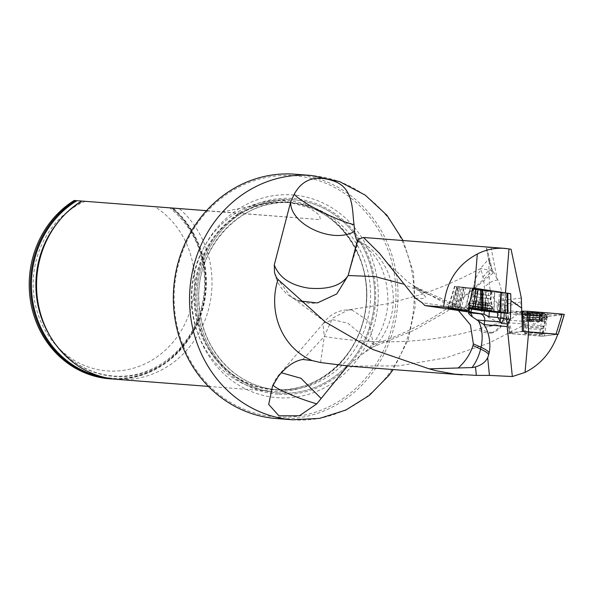 <?xml version="1.0" encoding="UTF-8"?>
<svg xmlns="http://www.w3.org/2000/svg" width="594" height="594" viewBox="0 0 594 594"><rect width="100%" height="100%" fill="white"/><g stroke="black" fill="none" stroke-linecap="round" stroke-linejoin="round"><path stroke-width="0.45" stroke-dasharray="2.97 2.23" d="M521.339 298.077L501.15 300.549L500.586 300.571L501.032 298.975C502.212 292.575 501.121 286.182 497.765 279.811L497.089 278.705L491.015 247.453L511.063 249.235M491.015 247.453L486.293 247.498L489.137 262.125L488.855 258.798L479.974 268.993M489.189 262.437L486.293 247.498C487.555 250.223 489.738 258.806 492.857 273.225L447.252 311.159L414.226 330.242L375.111 346.072A64.701 59.296 94.4 0 0 393.065 304.767A64.701 59.296 94.4 0 0 358.613 240.919L358.1 239.137M458.375 310.469L414.159 286.397L467.263 310.075A38.283 28.675 114 0 1 471.792 312.8M417.738 288.446A38.283 28.675 114 0 0 414.218 286.427C413.372 286.241 414.07 287.028 416.312 288.788L459.956 308.249L422.104 302.702M415.28 298.069C435.469 300.378 419.735 292.523 416.312 288.788M541.268 315.199L529.209 321.77L509.31 320.196L518.414 313.61L541.268 315.199L542.864 314.018L544.757 313.751L544.349 325.2L542.129 336.234L557.788 334.244M349.502 366.156L398.782 365.859L446.094 357.796L489.011 343.117L525.787 324.116L529.209 321.77M525.787 324.116L501.752 322.215C484.756 319.075 475.349 308.323 473.529 289.961C473.596 281.957 476.143 275.222 481.177 269.758L482.915 277.101A18.421 5.881 93.1 0 1 484.288 286.731C486.568 302.962 493.636 313.766 505.509 319.134L509.31 320.196M474.866 288.87L490.859 291.119L474.866 288.87M474.339 288.298L507.224 293.169M461.226 309.957L465.54 287.459L472.757 288.068M465.54 287.459L459.117 286.702L454.804 309.192M448.121 308.628L454.952 286.345L459.117 286.702M454.952 286.345L456.623 286.702L449.851 308.776M466.988 310.439L473.507 289.204L456.623 286.702M473.507 289.204L477.65 289.931L471.755 309.132M484.318 311.026L485.907 291.149L477.65 289.931M485.907 291.149L490.963 291.795L489.374 311.635M497.883 312.466L499.48 292.515L490.963 291.795M499.48 292.515L505.895 293.273L504.313 313.083M507.811 293.436L505.895 293.273M522.334 331.378L508.278 333.108L504.967 305.68L521.384 303.66M544.757 313.751L508.664 310.773L507.246 310.454L505.346 308.917L504.759 307.269L504.967 305.68M537.429 333.256A8.42 0.676 2.5 0 1 542.441 334.095A8.42 0.676 2.5 0 1 541.594 334.355A8.42 0.676 2.5 0 1 532.127 334.311A8.42 0.676 2.5 0 1 525.608 333.36A8.42 0.676 2.5 0 1 537.429 333.256M507.246 310.454L510.038 333.59L542.129 336.234M510.038 333.59L508.278 333.108M377.918 303.668A101.648 93.147 -85.6 0 1 231.719 380.42A101.648 93.147 -85.6 0 1 245.53 204.9A101.648 93.147 -85.6 0 1 377.918 303.668M395.574 305.064A120.983 110.87 -85.6 0 1 221.569 396.413A120.983 110.87 -85.6 0 1 238.016 187.511A120.983 110.87 -85.6 0 1 395.574 305.064M276.247 418.532A122.52 112.273 94.4 0 0 397.586 305.219A122.52 112.273 94.4 0 0 295.084 174.22M357.388 240.919L358.613 240.919L349.042 272.252M361.546 354.7C376.574 343.414 385.38 326.641 387.956 304.38C388.172 274.168 378.148 253.17 357.892 241.394L357.558 241.119M320.589 362.54L324.265 336.494L332.558 318.161L348.225 309.964L351.915 309.986L368.837 321.257L373.336 344.416L372.987 346.896L361.501 354.648L347.527 366.001M372.987 346.896L375.111 346.072M191.528 288.951A95.693 87.689 -85.6 0 1 286.293 200.445A95.693 87.689 -85.6 0 1 366.372 302.598A95.693 87.689 -85.6 0 1 271.584 391.268A95.693 87.689 -85.6 0 1 191.528 288.951M85.142 201.336A88.038 80.673 94.4 0 0 46.718 332.907A88.038 80.673 94.4 0 0 172.438 342.842A88.038 80.673 94.4 0 0 155.071 206.861L74.205 200.468M109.586 378.779A95.693 87.689 94.4 0 0 198.359 317.835A95.693 87.689 94.4 0 0 172.119 208.204L320.359 219.632L319.498 215.08L309.467 207.893L281.333 200.067L286.293 200.445M155.071 206.861L172.119 208.204M113.87 379.046A95.693 87.689 94.4 0 0 200.141 316.364A95.693 87.689 94.4 0 0 173.344 208.294M103.326 377.108A94.899 86.962 -85.6 0 0 197.839 321.087A94.899 86.962 -85.6 0 0 172.297 208.212L171.688 208.16A92.961 85.187 -85.6 0 1 179.64 350.393A92.961 85.187 -85.6 0 1 49.718 335.476C69.736 369.78 111.627 385.061 146.74 371.131C159.311 366.35 170.33 358.769 179.796 348.388C195.122 331.051 203.408 310.387 204.663 286.397C205.116 253.675 193.57 227.554 170.032 208.034M82.989 201.151L81.534 201.039L82.989 201.151A92.961 85.187 -85.6 0 0 58.502 221.569C65.585 213.135 73.767 206.333 83.056 201.158M206.497 210.662L222.453 211.895L281.333 200.067M179.455 208.769A95.693 87.689 -85.6 0 1 205.695 318.399A95.693 87.689 -85.6 0 1 116.921 379.343M542.864 314.018L521.079 312.296L502.027 312.296L497.43 309.652L496.948 305.383L500.586 300.571M492.857 273.225L488.855 258.798M489.367 263.149L489.137 262.125L489.367 263.149A29.863 26.195 41.1 0 0 488.981 270.136L491.706 268.651L489.367 263.149M497.089 278.705L491.706 268.651M276.878 278.118L290.8 296.436L299.22 300.891M491.988 333.041L501.499 325.854C498.455 323.916 490.659 326.344 487.696 326.7L479.432 328.564L478.534 329.328C481.095 332.061 485.58 333.301 491.988 333.041A29.863 11.954 -85.5 0 0 492.805 332.655M501.499 325.854C500.386 328.185 497.579 330.457 493.079 332.677M302.888 359.459L324.265 336.494C379.009 345.441 430.427 343.05 478.534 329.328M492.255 270.849L480.628 268.525L479.967 268.985L481.177 269.758M369.453 349.22L373.336 344.416L347.965 323.262L332.974 319.743L323.582 323.158L323.017 323.93L324.265 336.494M281.675 372.854L279.596 374.175M279.432 374.339L278.215 376.581M467.159 310.031A38.283 28.675 114 0 0 459.956 308.249A38.283 15.296 -81.7 0 1 462.741 311.108M491.045 306.066L468.785 302.91L483.204 304.574L491.045 306.066M469.512 306.86L491.773 310.009L469.512 306.86M486.731 310.276L487.696 303.192L488.699 303.289L487.488 303.074L486.531 310.157L487.667 310.87L486.597 310.179L485.038 310.046L485.276 310.41M485.87 303.014L485.038 310.046L485.87 303.014L486.85 303.037L480.509 302.034L487.488 303.074M487.34 303.051L486.389 310.053L484.496 309.726L485.439 302.725M485.38 302.725L484.496 309.726M482.283 302.249L481.326 309.333L484.652 310.098M482.18 309.942L478.549 309.222L479.499 302.22L481.192 302.435L473.002 301.173L479.499 302.22M475.059 309.014L476.21 301.737M474.212 301.388L473.255 308.472L471.985 308.769L473.21 308.293L474.769 308.427L474.45 308.761M474.368 301.41L473.418 308.412L475.319 308.746L476.329 301.737M475.646 301.41L474.688 308.494L475.519 309.066L477.799 308.783L478.749 301.782M475.831 301.455L474.769 308.427L475.72 301.425M482.202 302.242L481.259 309.244L477.799 308.783M486.597 310.179L487.54 303.17L481.192 302.435L485.989 303.044M484.541 309.808L485.498 302.725M477.695 308.85L478.653 301.767M473.054 308.353L474.012 301.269M478.46 309.296L479.417 302.212M482.09 309.786L483.048 302.702M485.098 310.142L486.055 303.059M542.5 313.654A8.42 0.676 -177.5 0 0 543.094 313.224A8.42 0.676 -177.5 0 0 534.956 312.355A8.42 0.676 -177.5 0 0 526.774 312.511A8.42 0.676 -177.5 0 0 532.031 313.543A8.42 0.676 -177.5 0 0 542.5 313.654M535.937 320.159L536.241 313.038L538.387 312.607A7.922 0.639 -177.5 0 0 530.487 312.31A7.922 0.639 -177.5 0 0 527.027 312.734A7.922 0.639 -177.5 0 0 527.086 312.778A7.922 0.639 -177.5 0 0 531.474 313.461A7.922 0.639 -177.5 0 0 539.367 313.751A7.922 0.639 -177.5 0 0 542.76 313.461A7.922 0.639 -177.5 0 0 542.827 313.328A7.922 0.639 -177.5 0 0 538.387 312.607L539.508 313.305L539.085 320.463L539.604 320.604A6.059 0.49 -177.5 0 0 534.162 320.151L539.196 320.426M524.027 317.493A11.873 0.958 -177.5 0 0 522.839 317.857A11.873 0.958 -177.5 0 0 522.846 317.901A11.873 0.958 -177.5 0 0 532.291 319.201A11.873 0.958 -177.5 0 0 545.366 319.253A11.873 0.958 -177.5 0 0 546.539 318.933A11.873 0.958 -177.5 0 0 546.554 318.889A11.873 0.958 -177.5 0 0 537.37 317.552A11.873 0.958 -177.5 0 0 524.027 317.493M545.537 315.317A11.873 0.958 -177.5 0 0 546.725 314.954A11.873 0.958 -177.5 0 0 546.569 314.79A11.873 0.958 -177.5 0 0 534.904 313.483A11.873 0.958 -177.5 0 0 523.173 313.773A11.873 0.958 -177.5 0 0 523.01 313.922A11.873 0.958 -177.5 0 0 532.187 315.258A11.873 0.958 -177.5 0 0 545.537 315.317M535.855 320.166L536.159 313.127L530.487 312.31L529.588 312.934L529.477 320.121L529.061 320.01L534.162 320.151A6.059 0.49 2.5 0 0 529.15 320.211A6.059 0.49 -177.5 0 0 528.601 320.463A6.059 0.49 -177.5 0 0 529.581 320.715A6.059 0.49 -177.5 0 0 535.031 321.161A6.059 0.49 -177.5 0 0 540.043 321.109A6.059 0.49 -177.5 0 0 540.585 320.99A6.059 0.49 -177.5 0 0 539.604 320.604L542.5 320.975L540.132 321.302L533.256 321.161L526.685 320.337L529.477 320.121M529.403 312.555L529.276 320.055M529.351 320.069L529.655 313.031L527.027 312.734L528.244 313.432L527.94 320.552M529.989 320.886L530.301 313.766L531.474 313.461L533.568 314.04L533.256 321.161M528.088 320.56L528.4 313.521L530.353 313.84L530.048 320.879M530.108 320.857L530.353 313.84M533.338 321.154L533.642 314.115L539.367 313.751L540.221 314.137L539.716 321.198M540.436 313.877L539.916 321.257M539.842 321.25L540.146 314.211L541.669 314.018L542.827 313.328L541.565 313.639L541.253 320.76M541.513 321.064L541.825 313.944L542.827 313.328M541.097 320.753L541.409 313.714L539.449 313.394L539.085 320.463M537.221 314.174L536.909 321.295M527.984 313.127L527.68 320.255M532.588 312.897L532.276 320.018M505.412 313.201L506.801 293.221L503.964 292.894L494.401 292.077L493.733 312.11M506.801 293.221L507.67 293.28L507.855 313.372M472.742 288.127L470.619 287.897L465.948 307.313L451.685 306.044L468.636 308.672L468.844 307.625L465.948 307.313M465.629 307.276L470.3 287.86L461.055 287.08L457.365 306.578M454.269 306.222L458.219 286.754L457.35 286.694L451.819 306.044M452.272 306.155L457.796 286.805L463.617 287.734L459.533 307.321M459.986 307.388L464.07 287.808L482.41 290.525L476.373 309.816M478.586 310.194L484.585 290.889L486.768 291.209L484.719 311.085M486.776 311.353L488.825 291.476L494.401 292.077M490.978 291.246L473.024 288.706L490.978 291.246M488.825 291.476L486.768 291.209M484.585 290.889L482.41 290.525M464.07 287.808L463.617 287.734M457.796 286.805L457.35 286.694M458.219 286.754L461.055 287.08M468.688 308.397L466.364 307.878L468.763 308.019M455.85 306.4L459.667 286.924M477.405 309.994L483.419 290.696M503.831 313.016L505.346 293.05M523.678 331.474L510.164 333.137L511.902 333.62L539.486 335.892L544.505 335.966L557.759 334.333M544.505 335.966L547.156 316.639L563.914 314.575L557.885 334.318M561.961 314.813L523.663 315.035L521.822 311.271L505.858 313.231L510.164 333.137M511.902 333.62L507.603 313.714L542.144 316.557L539.486 335.892M525.423 333.019A9.571 0.772 -177.5 0 0 524.465 333.316A9.571 0.772 -177.5 0 0 531.868 334.385A9.571 0.772 -177.5 0 0 542.626 334.437A9.571 0.772 -177.5 0 0 543.592 334.147A9.571 0.772 -177.5 0 0 536.182 333.071A9.571 0.772 -177.5 0 0 525.423 333.019M547.111 314.909A13.603 1.099 -177.5 0 0 548.433 314.575A13.603 1.099 -177.5 0 0 534.934 312.808A13.603 1.099 -177.5 0 0 521.339 313.394A13.603 1.099 -177.5 0 0 532.335 314.872A13.603 1.099 -177.5 0 0 547.111 314.909M507.603 313.714L505.858 313.231M564.3 314.464L563.914 314.575M547.156 316.639L542.144 316.557M402.472 283.858L430.086 295.136M501.336 300.534L501.032 298.975M505.509 319.134A30.628 12.266 94.5 0 1 501.752 322.215L487.696 326.7M521.228 302.027L500.98 304.522L501.15 300.549M496.948 305.383A45.946 3.705 -177.5 0 1 500.98 304.522A6.126 5.502 83 0 0 506.222 311.078L508.664 310.773M292.448 419.78A122.52 112.273 94.4 0 0 413.788 306.467A122.52 112.273 94.4 0 0 311.286 175.468M277.999 394.238A98.159 89.954 -85.6 0 1 196.035 289.293A98.159 89.954 -85.6 0 1 293.406 198.522A98.159 89.954 -85.6 0 1 375.378 303.46A98.159 89.954 -85.6 0 1 277.999 394.238M272.928 389.761A94.09 86.219 -85.6 0 1 194.357 289.174A94.09 86.219 -85.6 0 1 287.696 202.16A94.09 86.219 -85.6 0 1 366.268 302.754A94.09 86.219 -85.6 0 1 272.928 389.761M273.47 389.516A93.8 85.959 -85.6 0 1 195.129 289.315A93.8 85.959 -85.6 0 1 288.038 202.48A93.8 85.959 -85.6 0 1 366.535 302.613A93.8 85.959 -85.6 0 1 273.619 389.53A93.8 85.959 -85.6 0 1 273.47 389.516M277.235 389.805A93.8 85.959 -85.6 0 1 198.901 289.605A93.8 85.959 -85.6 0 1 291.803 202.769A93.8 85.959 -85.6 0 1 370.3 302.903A93.8 85.959 -85.6 0 1 277.383 389.82A93.8 85.959 -85.6 0 1 277.235 389.805C259.259 388.246 243.31 381.266 229.388 368.859C210.343 351.002 200.178 328.274 198.893 300.661C195.775 246.488 242.738 197.297 291.803 202.769L288.038 202.48C336.709 204.611 375.408 258.991 365.184 311.575C358.39 358.034 316.082 393.859 273.619 389.53L277.235 389.805M278.215 392.953A96.867 88.766 -85.6 0 1 212.986 242.048A96.867 88.766 -85.6 0 1 366.253 254.158A96.867 88.766 -85.6 0 1 278.215 392.953A96.867 88.766 -85.6 0 1 212.986 242.048A96.867 88.766 -85.6 0 1 366.253 254.158A96.867 88.766 -85.6 0 1 278.215 392.953M222.453 211.895L320.359 219.632M462.332 287.08L458.011 309.571M475.579 289.568L469.668 308.821M502.687 292.894L501.098 312.734M497.43 309.652A6.126 6.103 -1.5 0 0 502.027 312.296M502.227 312.288A39.82 3.208 2.5 0 1 506.222 311.078M373.336 344.416C431.11 326.113 471.428 292.048 492.285 270.975M482.915 277.101L488.981 270.136L489.345 283.071A29.863 27.406 54.1 0 0 497.935 303.757M497.765 279.811A30.628 7.262 178.4 0 0 489.345 283.071L484.288 286.731M510.246 311.947A29.863 27.406 54.1 0 0 518.414 313.61M492.04 269.973L491.676 270.396M521.079 312.296A29.863 11.954 94.5 0 1 519.453 313.476M479.432 328.564A29.863 27.406 54.1 0 0 492.389 332.44M474.443 293.429L490.243 295.663L474.443 293.429M490.139 303.489L470.485 300.705L490.139 303.489M473.21 308.293L474.161 301.292M475.319 308.746L476.262 301.745M482.009 309.682L482.952 302.68M525.178 319.995A10.477 0.846 2.5 0 1 537.191 320.069A10.477 0.846 2.5 0 1 545.04 321.272A10.477 0.846 2.5 0 1 544.007 321.554A10.477 0.846 2.5 0 1 532.469 321.51A10.477 0.846 2.5 0 1 524.138 320.359A10.477 0.846 2.5 0 1 525.178 319.995M541.832 329.024A8.42 0.676 -177.5 0 0 542.671 328.764A8.42 0.676 -177.5 0 0 534.288 327.725A8.42 0.676 -177.5 0 0 525.846 328.037A8.42 0.676 -177.5 0 0 532.358 328.979A8.42 0.676 -177.5 0 0 541.832 329.024M539.449 313.394L539.144 320.433M532.684 312.993L532.38 320.032M541.669 314.018L541.364 321.057M537.117 314.241L536.813 321.28M528.133 313.216L527.828 320.255M494.052 312.14L494.72 292.114M503.964 292.894L502.309 312.838M469.052 305.71L492.597 309.043L480.115 307.67L469.052 305.71M472.995 296.473L490.948 299.005L472.995 296.473M469.98 303.467L492.226 306.608L469.98 303.467M469.141 305.264L492.626 308.583L480.175 307.217L469.141 305.264M546.072 317.196A12.556 1.01 -177.5 0 0 547.326 316.817A12.556 1.01 -177.5 0 0 534.83 315.258A12.556 1.01 -177.5 0 0 522.245 315.726A12.556 1.01 -177.5 0 0 531.994 317.137A12.556 1.01 -177.5 0 0 546.072 317.196M542.968 326.663A9.571 0.772 -177.5 0 0 543.926 326.366A9.571 0.772 -177.5 0 0 534.4 325.185A9.571 0.772 -177.5 0 0 524.799 325.534A9.571 0.772 -177.5 0 0 532.209 326.611A9.571 0.772 -177.5 0 0 542.968 326.663M545.344 319.49A11.858 0.958 -177.5 0 0 546.51 319.186A11.858 0.958 -177.5 0 0 534.726 317.656A11.858 0.958 -177.5 0 0 522.854 318.154A11.858 0.958 -177.5 0 0 532.335 319.453A11.858 0.958 -177.5 0 0 545.344 319.49M546.02 317.649A12.519 1.01 -177.5 0 0 547.274 317.27A12.519 1.01 -177.5 0 0 534.808 315.711A12.519 1.01 -177.5 0 0 522.26 316.186A12.519 1.01 -177.5 0 0 531.979 317.59A12.519 1.01 -177.5 0 0 546.02 317.649M419.498 289.486L407.952 281.927L386.078 261.798L379.707 253.616M403.111 240.533L413.469 272.601L415.199 306.571L408.249 339.657L393.161 369.557M208.405 386.397L271.584 391.268M507.915 333.383L504.759 307.224M454.596 286.182L447.765 308.464M325.215 321.948L290.8 296.436M274.554 272.861A38.283 38.283 0 0 0 317.374 302.925M480.628 268.525C461.664 278.638 442.226 287.184 422.312 294.171L388.647 303.638L348.129 309.957M351.915 309.986A30.628 30.628 0 0 0 323.017 323.93M279.566 374.131A30.628 30.628 0 0 0 273.114 384.556L272.728 385.595M323.582 323.158L279.44 374.272M472.23 312.741A38.283 38.283 0 0 0 467.092 310.001M489.411 351.507A38.283 38.283 0 0 0 485.996 328.074M491.773 310.009L492.307 306.103L491.245 303.519L490.243 295.663L490.859 291.119M470.507 308.197A26.804 26.804 0 0 1 468.265 306.846L468.785 302.918L470.485 300.705L473.544 293.399L474.161 288.855M489.233 310.736A26.804 26.804 0 0 0 491.758 310.023M472.037 308.724L473.002 301.173M486.85 303.037L481.318 298.767L474.851 301.41M485.662 302.74L484.682 309.949M474.458 308.598L475.438 301.366M475.066 308.932L476.039 301.722M485.291 310.328L486.263 303.096M487.674 310.84L488.699 303.289M542.441 334.095L542.671 328.764L545.04 321.272L546.539 318.933M525.608 333.36L525.846 328.037L524.138 320.359L522.846 317.901M523.01 313.922L522.839 317.857M546.725 314.954L546.554 318.889M526.774 312.511A26.804 26.804 0 0 0 523.173 313.773M546.569 314.79A26.804 26.804 0 0 0 543.094 313.224M528.601 320.463L534.444 324.138L540.585 320.99M539.359 320.404L539.671 313.157M542.834 313.394L542.5 320.975M540.451 314.033L540.132 321.302M530.145 313.669L529.833 320.909M527.019 312.756L526.685 320.337M529.373 312.741L529.061 320.01M457.224 286.65L451.7 306.007M491.995 291.268L490.948 299.005L493.317 311.523M473.024 288.706L471.978 296.443L466.364 307.878M509.778 333.264L505.479 313.357M543.592 334.147L543.926 326.366L548.433 314.575M524.465 333.316L524.799 325.534L521.339 313.394"/><path stroke-width="0.89" d="M528.653 331.846L557.788 334.244C551.566 351.878 540.651 364.597 525.037 372.408L528.653 331.846L522.334 331.378L521.339 298.077L511.063 249.235L504.848 248.374C495.173 247.683 485.996 249.562 477.309 254.024C456.927 264.902 445.73 282.566 443.718 307.016L424.933 305.568L422.104 302.702L415.28 298.069L379.573 253.43L363.573 237.541L358.1 239.137L348.151 275.512L357.388 240.919C356.155 239.516 355.219 236.315 354.588 231.318L354.069 224.703C352.056 211.583 354.284 188.12 333.954 181.125C315.756 174.718 302.524 179.069 294.245 194.179A38.283 5.955 -154.5 0 0 319.706 210.84A38.283 5.955 -154.5 0 0 354.069 224.703M487.667 357.618L489.449 375.401L476.343 375.393L475.49 366.899C481.378 365.228 485.439 362.132 487.667 357.618A19.082 8.361 -98.3 0 0 488.632 354.893L489.055 353.237A19.869 8.71 -98.3 0 0 489.411 351.507A19.869 8.71 -98.3 0 0 485.996 328.074A19.869 8.71 -98.3 0 0 484.422 325.363L483.91 324.636L484.355 324.643L507.179 326.574L507.558 323.975L510.402 319.26L510.937 300.683L510.721 293.681L507.811 293.436M525.037 372.408L512.347 376.544L489.449 375.401M294.245 194.179L290.711 201.782L274.287 264.865L274.554 272.861L276.448 277.591L277.992 279.47L325.23 321.941L372.854 349.495L429.165 368.859L435.937 370.708L454.9 374.161L476.343 375.393M349.502 366.156L320.589 362.54L312.258 360.603L302.888 359.459C294.372 360.848 286.145 366.557 278.215 376.581L272.483 386.256L268.703 404.432L278.942 415.837L299.435 415.763L316.795 403.853A30.628 3.623 20.2 0 1 287.63 393.339A30.628 3.623 20.2 0 1 273.084 384.674M507.67 293.28L501.403 292.241L500.148 312.102L507.41 313.261L493.792 312.117L468.636 308.672L484.719 311.085L507.989 313.372L507.41 313.261L507.224 293.169L510.721 293.681M443.718 307.016L468.258 310.551L472.757 288.068L474.339 288.298M469.668 308.821L468.74 311.85L484.065 314.189L488.973 316.721L497.482 317.441L498.277 317.849L501.336 323.448L503.861 318.711L500.668 318.102A3.831 0.527 -175.4 0 1 503.868 318.644L510.402 319.26M501.336 323.448L507.558 323.975M468.258 310.551L447.713 308.62L466.669 311.486L466.988 310.439M424.933 305.568L462.741 311.108A16.06 0.401 7.7 0 1 472.23 312.741A16.06 0.401 7.7 0 1 471.792 312.8L468.993 312.659C467.872 312.845 468.956 314.226 472.23 316.802L483.91 324.636M468.74 311.85L466.669 311.486M311.286 175.468L295.084 174.22A122.52 112.273 94.4 0 0 173.73 287.748A122.52 112.273 94.4 0 0 276.247 418.532L292.448 419.78A122.52 112.273 94.4 0 1 189.924 288.996A122.52 112.273 94.4 0 1 311.286 175.468L339.568 181.608L365.325 195.188L386.954 215.273L403.111 240.533M347.527 366.001L316.795 403.853M206.497 210.662L74.205 200.468A95.693 87.689 94.4 0 0 31.178 304.781A95.693 87.689 94.4 0 0 109.586 378.779L110.811 378.868A95.693 87.689 94.4 0 0 113.87 379.046M75.431 200.564A95.693 87.689 94.4 0 0 32.403 304.878A95.693 87.689 94.4 0 0 110.811 378.868M208.405 386.397L116.921 379.343A95.693 87.689 -85.6 0 1 50.787 337.244A95.693 87.689 -85.6 0 1 36.865 277.027A95.693 87.689 -85.6 0 1 59.823 219.988A95.693 87.689 -85.6 0 1 81.541 201.032M498.277 317.849L500.668 318.102L501.098 312.734M500.133 321.465L500.645 318.325M429.165 368.859L472.074 367.552A24.814 19.505 -102.4 0 0 475.49 366.899M507.179 326.574L512.347 376.544M477.309 254.024L474.576 288.328M505.472 292.887L508.984 248.864M521.747 308.108L510.937 300.683M299.22 300.891L317.374 302.925L336.783 293.911L348.151 275.512L375.133 276.604L402.472 283.858M458.412 367.783C465.317 361.649 470.173 354.247 473.002 345.56L473.351 343.867L470.441 324.903L458.375 310.469M274.287 264.865C279.054 277.532 290.488 285.291 308.583 288.135C328.244 289.827 341.439 285.617 348.151 275.512M290.711 201.782C289.375 224.242 333.234 244.513 354.588 231.318M321.079 398.433L300.935 378.267L281.675 372.854M472.074 367.552A38.283 28.594 115.1 0 0 480.591 349.116L481.006 347.282A38.283 28.675 114 0 0 478.148 320.374M472.371 308.717L488.149 310.959L471.985 308.769M485.098 310.142L484.132 310.565L482.09 309.786M483.858 310.179L483.36 310.12M478.46 309.296L476.291 309.519L475.245 308.821M474.688 308.494L475.519 309.066M500.148 312.102L468.844 307.625L507.41 313.261M499.688 312.028L500.95 292.166L482.61 289.449L483.301 309.6M481.095 309.222L480.435 289.085L478.252 288.766L474.962 308.331M472.906 308.063L476.195 288.498L472.742 288.127M500.95 292.166L501.403 292.241M476.195 288.498L478.252 288.766M480.435 289.085L482.61 289.449M468.763 308.019L493.317 311.523L468.688 308.397M482.276 309.422L481.6 289.278M557.759 334.333L523.678 331.474M556.147 333.843L562.176 314.092L527.635 311.249L560.558 313.959L561.961 314.813M523.544 331.467L522.623 311.167L521.822 311.271L527.635 311.249L528.563 331.563M522.623 311.167L527.635 311.249M562.176 314.092L564.3 314.464L558.271 334.214M277.992 279.47A64.701 59.296 94.4 0 0 312.258 360.603M504.313 313.083L503.868 318.644M500.259 322L484.697 320.686L484.162 324.636M468.993 312.659L469.29 312.689A39.82 1.002 -172.3 0 0 480.101 313.818L483.709 314.122M103.326 377.108A94.899 86.962 -85.6 0 1 32.536 299.94A94.899 86.962 -85.6 0 1 76.99 200.683M50.787 337.244L49.718 335.476A92.961 85.187 -85.6 0 1 58.502 221.569L59.823 219.988M471.755 309.132L470.812 312.206M484.065 314.189L484.318 311.026M489.374 311.635L488.973 316.721M497.482 317.441L497.883 312.466M472.23 316.802A6.126 3.809 96.6 0 0 469.29 312.689M484.355 324.643L484.422 325.363M477.257 319.951A45.946 1.158 7.7 0 0 484.697 320.686A6.126 5.48 94.8 0 0 480.101 313.818M473.002 345.56L480.591 349.116A38.283 6.564 -167.3 0 1 485.989 351.975A38.283 6.564 -167.3 0 1 488.632 354.893M489.055 353.237A38.283 6.564 12.7 0 0 486.397 350.133A38.283 6.564 12.7 0 0 481.006 347.282L473.351 343.867M363.587 237.489L504.893 248.381M349.48 366.194L462.251 374.888M393.161 369.557L388.973 375.319L369.297 395.441L345.76 410.083L319.654 418.369L292.448 419.78M272.728 385.595L272.483 386.256M470.507 308.197A26.804 26.804 0 0 0 471.502 308.709M488.149 310.959A26.804 26.804 0 0 0 489.233 310.736M507.803 293.25L507.989 313.335"/></g></svg>
